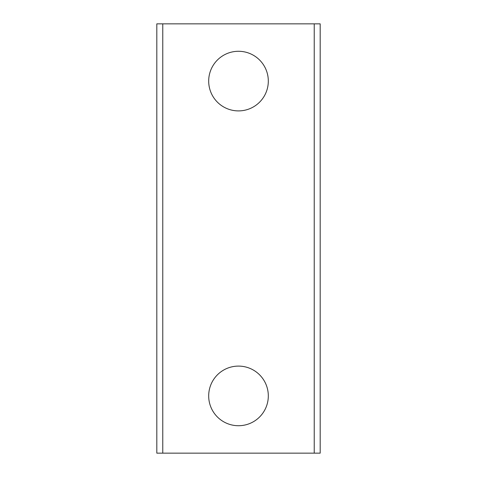 <?xml version="1.0" encoding="UTF-8"?>
<svg xmlns="http://www.w3.org/2000/svg" width="477" height="477" viewBox="0 0 477 477"><rect width="100%" height="100%" fill="white"/><g stroke="black" fill="none" stroke-linecap="round" stroke-linejoin="round"><path stroke-width="0.72" d="M238.5 51.277A29.812 29.812 0 0 0 208.687 81.09A29.812 29.812 0 0 0 238.5 110.902A29.812 29.812 0 0 0 268.312 81.09A29.812 29.812 0 0 0 238.5 51.277M238.5 366.097A29.812 29.812 0 0 0 208.687 395.91A29.812 29.812 0 0 0 238.5 425.722A29.812 29.812 0 0 0 268.312 395.91A29.812 29.812 0 0 0 238.5 366.097M156.814 453.15L156.814 23.85L320.186 23.85L320.186 453.15L156.814 453.15M314.224 453.15L314.224 23.85M162.776 453.15L162.776 23.85"/></g></svg>
